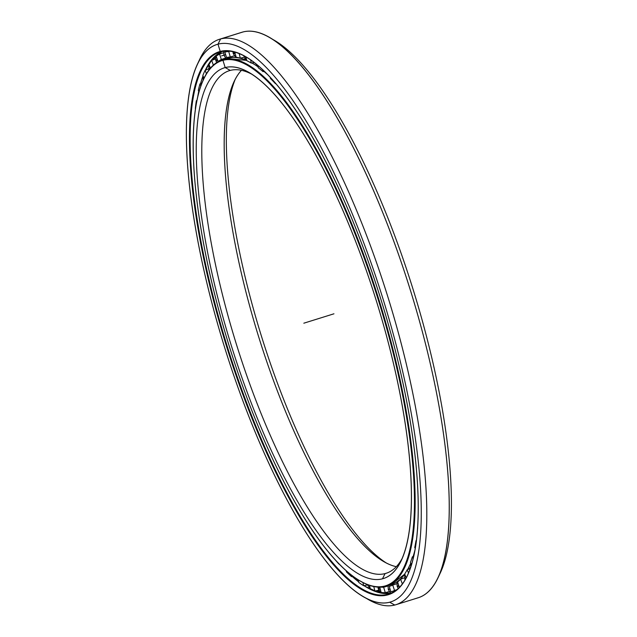 <?xml version="1.0" encoding="UTF-8"?>
<svg xmlns="http://www.w3.org/2000/svg" width="637" height="637" viewBox="0 0 637 637"><rect width="100%" height="100%" fill="white"/><g stroke="black" fill="none" stroke-linecap="round" stroke-linejoin="round"><path stroke-width="0.96" d="M246.344 59.966A270.956 76.87 -107.3 0 0 245.372 59.83A270.956 76.87 72.7 0 1 246.344 59.966M245.834 60.013A271.02 76.886 72.7 0 1 246.551 60.133A271.02 76.886 -107.3 0 0 245.834 60.013M409.503 568.809A270.956 76.87 -107.3 0 0 410.626 567.304A270.956 76.87 72.7 0 1 409.503 568.809M410.586 566.994A271.02 76.886 72.7 0 1 409.153 568.96A271.02 76.886 -107.3 0 0 410.586 566.994M387.073 572.966L385.082 573.587A263.256 74.688 -107.3 0 0 386.086 573.308A263.256 74.688 -107.3 0 0 402.48 557.853A263.256 74.688 72.7 0 1 385.082 573.587L382.471 578.818A267.468 75.883 -107.3 0 0 401.35 560.409A267.468 75.883 -107.3 0 0 376.268 300.6A267.468 75.883 -107.3 0 0 249.171 72.618A267.468 75.883 -107.3 0 0 225.187 67.578L230.283 70.404A263.256 74.688 72.7 0 1 251.551 74.075A263.256 74.688 -107.3 0 0 230.283 70.404L225.187 67.578A267.468 75.883 72.7 0 1 377.367 304.168A267.468 75.883 72.7 0 1 382.471 578.818A267.468 75.883 72.7 0 1 230.283 342.236A267.468 75.883 72.7 0 1 225.187 67.578A267.468 75.883 -107.3 0 0 230.283 342.236A267.468 75.883 -107.3 0 0 382.471 578.818L385.082 573.587A263.256 74.688 72.7 0 1 235.3 340.731A263.256 74.688 72.7 0 1 230.283 70.404A263.256 74.688 -107.3 0 0 229.28 70.691A263.256 74.688 -107.3 0 0 235.841 342.483A263.256 74.688 -107.3 0 0 385.082 573.587L387.073 572.966M203.689 78.956A275.574 78.184 72.7 0 1 222.241 59.982A275.574 78.184 72.7 0 1 223.284 59.679L222.958 60.332L223.284 59.679A275.574 78.184 -107.3 0 0 203.832 78.646L203.545 79.259A275.049 78.032 72.7 0 1 222.958 60.332A275.049 78.032 72.7 0 1 379.453 303.626A275.049 78.032 72.7 0 1 384.692 586.064A275.049 78.032 72.7 0 1 360.04 580.888A275.049 78.032 72.7 0 1 229.336 346.44A275.049 78.032 72.7 0 1 203.545 79.259M360.04 580.888L360.63 581.231A275.574 78.184 -107.3 0 0 385.329 586.414L384.692 586.064L385.329 586.414A275.574 78.184 72.7 0 1 360.335 581.055M225.896 58.867A275.574 78.184 72.7 0 1 227.974 58.214L223.284 59.679L227.974 58.214A275.574 78.184 -107.3 0 0 226.923 58.516L222.241 59.982M267.11 74.139A275.558 78.176 -107.3 0 0 264.021 71.463A275.558 78.176 72.7 0 1 267.11 74.139M258.089 66.877A275.558 78.176 -107.3 0 0 251.918 62.952L254.601 64.544A275.558 78.176 72.7 0 1 258.089 66.877A275.574 78.184 -107.3 0 0 251.894 62.952A275.574 78.184 72.7 0 1 258.089 66.901M226.923 58.516L246.726 60.38A275.574 78.184 -107.3 0 0 227.974 58.214A275.574 78.184 72.7 0 1 246.726 60.396A275.558 78.176 -107.3 0 0 237.163 57.704M263.997 71.471A275.574 78.184 72.7 0 1 267.357 74.394A275.574 78.184 -107.3 0 0 263.997 71.471M415.244 548.951A275.558 78.176 72.7 0 1 413.174 556.475A275.558 78.176 -107.3 0 0 415.244 548.951M410.403 563.96L407.648 569.582A275.574 78.184 -107.3 0 0 410.738 563.132A275.574 78.184 72.7 0 1 407.632 569.589A275.558 78.176 -107.3 0 0 410.746 563.156A275.558 78.176 72.7 0 1 410.403 563.96L410.403 563.976M410.053 568.578A271.02 76.886 -107.3 0 0 410.507 567.973A271.02 76.886 72.7 0 1 410.053 568.578M235.3 79.147A267.468 75.883 -107.3 0 0 261.512 336.4A267.468 75.883 -107.3 0 0 386.229 562.925A267.468 75.883 72.7 0 1 261.512 336.4A267.468 75.883 72.7 0 1 235.3 79.147M244.584 59.536A271.02 76.886 72.7 0 1 246.025 59.679A271.02 76.886 -107.3 0 0 244.584 59.536M415.284 548.688A275.574 78.184 72.7 0 1 413.142 556.483A275.574 78.184 -107.3 0 0 415.284 548.688L414.735 547.494A276.681 78.494 -107.3 0 0 416.025 540.638L416.494 540.399L416.025 540.638L416.383 541.331L416.025 540.638A276.681 78.494 72.7 0 1 414.735 547.494L415.284 548.696M386.38 586.12A275.574 78.184 72.7 0 1 385.329 586.414A275.574 78.184 -107.3 0 0 380.082 303.435A275.574 78.184 -107.3 0 0 223.284 59.679A275.574 78.184 72.7 0 1 379.517 301.604A275.574 78.184 72.7 0 1 386.38 586.12L391.07 584.655A275.574 78.184 -107.3 0 0 404.758 574.112A275.574 78.184 72.7 0 1 390.019 584.957M399.956 579.503A275.558 78.176 -107.3 0 0 404.766 574.128L391.07 584.655M227.974 58.214L223.284 59.679L222.958 60.332A275.049 78.032 -107.3 0 0 228.205 342.77A275.049 78.032 -107.3 0 0 384.692 586.064A275.049 78.032 -107.3 0 0 379.453 303.626A275.049 78.032 -107.3 0 0 222.958 60.332L225.187 67.578L230.283 70.404M396.318 566.683A263.256 74.688 72.7 0 1 258.797 337.244A263.256 74.688 72.7 0 1 241.463 70.317A263.256 74.688 -107.3 0 0 234.105 81.528A263.256 74.688 -107.3 0 0 258.797 337.244A263.256 74.688 -107.3 0 0 383.896 561.643A263.256 74.688 -107.3 0 0 396.318 566.683M213.299 59.185A288.457 81.839 72.7 0 1 215.386 55.865A288.457 81.839 -107.3 0 0 213.299 59.185M214.709 56.486A288.394 81.815 -107.3 0 0 212.925 59.368A288.394 81.815 72.7 0 1 214.709 56.486M208.618 68.549A288.394 81.815 -107.3 0 0 208.466 68.947A288.394 81.815 72.7 0 1 208.618 68.549M380.082 592.131A288.457 81.839 72.7 0 1 376.993 590.587A288.457 81.839 -107.3 0 0 380.082 592.131M376.618 590.674A288.394 81.815 -107.3 0 0 380.512 592.577A288.394 81.815 72.7 0 1 376.618 590.674M363.488 596.718L368.21 599.465A296.157 84.02 -107.3 0 0 394.757 605.039L389.669 602.22A291.945 82.826 -107.3 0 0 384.103 302.424A291.945 82.826 -107.3 0 0 217.989 44.184L220.609 38.953A296.157 84.02 -107.3 0 0 199.7 59.337L197.382 64.273A291.945 82.826 72.7 0 1 217.989 44.184A291.945 82.826 -107.3 0 0 223.555 343.972A291.945 82.826 -107.3 0 0 389.669 602.22A291.945 82.826 72.7 0 1 363.488 596.718A291.945 82.826 72.7 0 1 224.757 347.866A291.945 82.826 72.7 0 1 197.382 64.273M240.778 32.662A296.157 84.02 72.7 0 1 243.023 31.961L220.609 38.953L243.023 31.961A296.157 84.02 -107.3 0 0 241.893 32.28L219.478 39.271A296.157 84.02 72.7 0 1 220.609 38.953A296.157 84.02 72.7 0 1 388.506 298.944A296.157 84.02 72.7 0 1 395.888 604.72A296.157 84.02 72.7 0 1 394.757 605.039A296.157 84.02 72.7 0 1 365.829 598.016M198.561 61.885A296.157 84.02 72.7 0 1 219.478 39.271M377.494 590.467A288.394 81.815 -107.3 0 0 379.604 591.542A288.394 81.815 72.7 0 1 377.494 590.467M345.676 570.179A283.855 80.533 -107.3 0 0 346.249 570.76A283.855 80.533 72.7 0 1 345.676 570.179M352.309 576.533A283.855 80.533 -107.3 0 0 358.655 581.836A283.855 80.533 72.7 0 1 352.309 576.533M383.028 593.389A283.855 80.533 72.7 0 1 364.014 585.642A283.855 80.533 -107.3 0 0 365.112 586.343L378.864 592.577L391.15 593.151A283.839 80.525 72.7 0 1 363.99 585.65A283.839 80.525 -107.3 0 0 391.15 593.151M222.162 51.486L212.854 58.405L205.329 70.269A283.839 80.525 72.7 0 1 222.162 51.486A283.839 80.525 -107.3 0 0 205.305 70.277A283.855 80.533 72.7 0 1 215.346 55.905M202.996 75.914A283.839 80.525 -107.3 0 0 200.559 83.606A283.855 80.533 72.7 0 1 203.004 75.938A283.855 80.533 -107.3 0 0 200.583 83.598A283.839 80.525 72.7 0 1 202.996 75.914M198.728 91.306A283.839 80.525 -107.3 0 0 197.733 96.609A283.839 80.525 72.7 0 1 198.728 91.306M197.82 96.235A283.855 80.533 72.7 0 1 198.744 91.338A283.855 80.533 -107.3 0 0 197.82 96.235M389.908 593.644L387.766 594.321A283.839 80.525 -107.3 0 0 388.841 594.01A283.839 80.525 -107.3 0 0 407.656 575.092A283.839 80.525 72.7 0 1 387.766 594.321L387.439 594.974A284.365 80.676 -107.3 0 0 407.513 575.402A284.365 80.676 -107.3 0 0 380.838 299.175A284.365 80.676 -107.3 0 0 245.715 56.781A284.365 80.676 -107.3 0 0 220.219 51.43L220.856 51.78A283.839 80.525 72.7 0 1 246.009 56.956A283.839 80.525 -107.3 0 0 220.856 51.78L220.219 51.43A284.365 80.676 72.7 0 1 382.017 302.965A284.365 80.676 72.7 0 1 387.439 594.974A284.365 80.676 72.7 0 1 225.641 343.439A284.365 80.676 72.7 0 1 220.219 51.43A284.365 80.676 -107.3 0 0 225.641 343.439A284.365 80.676 -107.3 0 0 387.439 594.974L387.766 594.321A283.839 80.525 72.7 0 1 226.27 343.247A283.839 80.525 72.7 0 1 220.856 51.78A283.839 80.525 -107.3 0 0 219.773 52.091A283.839 80.525 -107.3 0 0 226.852 345.143A283.839 80.525 -107.3 0 0 387.766 594.321L389.908 593.644M358.663 581.86A283.839 80.525 72.7 0 1 352.277 576.541A283.839 80.525 -107.3 0 0 358.663 581.86M346.257 570.8A283.839 80.525 72.7 0 1 345.397 569.924A283.839 80.525 -107.3 0 0 346.257 570.8M213.801 58.986A288.394 81.815 72.7 0 1 215.473 56.287A288.394 81.815 -107.3 0 0 213.801 58.986M271.951 38.984A291.945 82.826 72.7 0 1 413.015 289.134A291.945 82.826 72.7 0 1 439.212 575.115M395.888 604.72L418.302 597.729A296.157 84.02 -107.3 0 0 410.921 291.953A296.157 84.02 -107.3 0 0 243.023 31.961A296.157 84.02 72.7 0 1 269.57 37.535A296.157 84.02 72.7 0 1 410.3 289.978A296.157 84.02 72.7 0 1 438.081 577.663A296.157 84.02 72.7 0 1 417.171 598.047M438.081 577.663L440.398 572.727A291.945 82.826 -107.3 0 0 413.015 289.134A291.945 82.826 -107.3 0 0 274.284 40.282L269.57 37.535M243.023 31.961L220.609 38.953L217.989 44.184A291.945 82.826 72.7 0 1 384.103 302.424A291.945 82.826 72.7 0 1 389.669 602.22L394.757 605.039A296.157 84.02 -107.3 0 0 389.111 300.919A296.157 84.02 -107.3 0 0 220.609 38.953L217.989 44.184L220.219 51.43L220.856 51.78M209.047 69.847A8.225 1.975 -21.5 0 1 208.984 69.728A8.225 1.975 -21.5 0 1 210.306 67.848A8.225 1.975 158.5 0 0 208.984 69.728L208.832 64.114M217.75 60.642A8.225 1.059 -19.5 0 1 215.792 60.626A8.225 1.059 -19.5 0 1 217.305 59.384A8.225 1.059 160.5 0 0 215.792 60.626L215.625 55.666M225.665 54.726L223.913 55.204L225.617 54.583L223.913 55.204L223.667 51.239M232.935 51.693L233.23 53.516A8.225 0.812 -15.6 0 0 235.125 53.516A8.225 0.812 164.4 0 1 233.23 53.516A8.225 0.812 164.4 0 1 234.854 52.537M243.637 55.658A8.225 1.736 -13.7 0 0 244.481 56.104A8.225 1.736 166.3 0 1 243.637 55.658M406 578.316A8.225 1.521 159.5 0 0 404.845 579.694A8.225 1.521 -20.5 0 1 406 578.316M398.786 585.507A8.225 0.589 161.5 0 0 397.185 586.438A8.225 0.589 -18.5 0 1 398.786 585.507M399.025 586.215A8.225 0.589 -18.5 0 1 397.185 586.438L398.213 588.5M390.664 593.238L388.275 589.472L390.075 589.161L388.275 589.472L389.955 588.747M381.077 593.079L378.259 588.739A8.225 1.274 -14.7 0 0 380.257 589.05A8.225 1.274 165.3 0 1 378.259 588.739A8.225 1.274 165.3 0 1 379.851 587.489M368.767 585.1A8.225 2.182 167.3 0 1 367.525 584.623A8.225 2.182 -12.7 0 0 368.767 585.1M396.294 590.109L394.199 590.77M395.251 590.427L396.325 590.101M389.231 591.542L385.281 592.665A282.366 80.111 72.7 0 1 381.157 592.474A282.366 80.111 -107.3 0 0 385.281 592.665L389.231 591.542M378.776 590.157L374.938 591.08A282.366 80.111 72.7 0 1 370.4 589.329A282.366 80.111 -107.3 0 0 374.938 591.08L378.776 590.157M367.461 584.957L363.647 585.714A282.366 80.111 72.7 0 1 358.766 582.433A282.366 80.111 -107.3 0 0 363.647 585.714L367.461 584.957M353.24 576.389L351.568 576.652A282.366 80.111 72.7 0 1 346.409 571.883A282.366 80.111 -107.3 0 0 351.568 576.652L353.24 576.389M339.226 563.976L338.868 564.016A282.366 80.111 72.7 0 1 333.645 557.98A282.366 80.111 -107.3 0 0 338.868 564.016L339.226 563.976M195.312 108.593A282.366 80.111 72.7 0 1 196.347 100.742L196.889 100.471L196.347 100.742A282.366 80.111 -107.3 0 0 195.312 108.593L195.312 108.593M198.298 90.422A282.366 80.111 72.7 0 1 199.97 83.885L201.937 82.961L199.97 83.885A282.366 80.111 -107.3 0 0 198.298 90.422L198.967 91.808L198.298 90.422M202.821 75.508A282.366 80.111 72.7 0 1 205.106 70.365L208.697 68.852L205.106 70.365A282.366 80.111 -107.3 0 0 202.821 75.508L204.015 78.247L202.821 75.508M208.809 64.05A282.366 80.111 72.7 0 1 211.675 60.38L215.394 58.986L211.675 60.38A282.366 80.111 -107.3 0 0 208.809 64.05L210.417 68.143L208.809 64.05M216.182 56.215A282.366 80.111 72.7 0 1 219.59 54.065L223.531 52.767L219.59 54.065A282.366 80.111 -107.3 0 0 216.182 56.215L218.061 61.534L218.969 61.287L218.061 61.534L216.182 56.215M390.6 585.944L389.247 586.374A276.681 78.494 -107.3 0 0 389.844 586.199A276.681 78.494 -107.3 0 0 392.726 585.069L396.755 583.755L392.726 585.069L394.534 590.451L396.811 589.703L394.534 590.451L392.726 585.069A276.681 78.494 72.7 0 1 389.247 586.374L390.871 591.821A282.366 80.111 -107.3 0 0 394.534 590.451A282.366 80.111 72.7 0 1 391.54 591.622A282.366 80.111 72.7 0 1 390.871 591.821L389.247 586.374L390.6 585.944M397.607 582.003A276.681 78.494 -107.3 0 0 400.601 579.232L404.391 577.823L400.601 579.232L402.361 583.938L400.601 579.232A276.681 78.494 72.7 0 1 397.607 582.003L399.407 587.362L397.607 582.003M404.71 573.985A276.681 78.494 -107.3 0 0 407.17 569.789L410.339 568.459L407.17 569.789L408.54 573.101L407.17 569.789A276.681 78.494 72.7 0 1 404.71 573.985L406.199 577.958L404.71 573.985M410.443 562.431A276.681 78.494 -107.3 0 0 412.33 556.865L413.819 556.173L412.33 556.865L413.206 558.76L412.33 556.865A276.681 78.494 72.7 0 1 410.443 562.431L411.494 564.963L410.443 562.431M417.514 529.403A276.681 78.494 -107.3 0 0 417.673 527.842A276.681 78.494 72.7 0 1 417.514 529.403L417.514 529.403M275.773 83.638L275.447 83.678A276.681 78.494 -107.3 0 0 270.438 78.455L270.271 77.459L270.438 78.455A276.681 78.494 72.7 0 1 275.447 83.678L275.391 83.192L275.773 83.638M264.363 71.408L263.057 71.623A276.681 78.494 -107.3 0 0 258.272 67.785L257.794 65.436L258.272 67.785A276.681 78.494 72.7 0 1 263.057 71.623L262.77 69.879L263.057 71.623L264.363 71.408M254.155 62.498L251.281 63.079A276.681 78.494 -107.3 0 0 246.798 60.682L245.874 56.876L246.798 60.682A276.681 78.494 72.7 0 1 251.281 63.079L250.636 59.926L251.281 63.079L254.155 62.498M244.202 57.226L240.3 58.174A276.681 78.494 -107.3 0 0 236.176 57.25L234.742 52.13L236.176 57.25A276.681 78.494 72.7 0 1 240.3 58.174L239.193 53.619L240.3 58.174L244.202 57.226M234.289 55.825L230.26 56.972A276.681 78.494 -107.3 0 0 226.549 57.529L224.829 52.107L228.157 51.048L224.829 52.107L226.549 57.529A276.681 78.494 72.7 0 1 230.26 56.972L228.739 51.517A282.366 80.111 -107.3 0 0 224.829 52.107A282.366 80.111 72.7 0 1 228.739 51.517L230.26 56.972L234.289 55.825M225.538 58.094L221.31 59.496A276.681 78.494 -107.3 0 0 218.061 61.534A276.681 78.494 72.7 0 1 221.31 59.496L219.59 54.065L221.31 59.496L225.538 58.094M380.568 587.123A276.681 78.494 -107.3 0 0 383.657 587.218L388.013 585.984L383.657 587.218L385.281 592.665L383.657 587.218A276.681 78.494 72.7 0 1 380.568 587.123M196.69 101.442L196.347 100.742L196.69 101.442M200.846 85.876L199.97 83.885L200.846 85.876M206.436 73.733L205.106 70.365L206.436 73.733M213.355 65.125L211.675 60.38L213.355 65.125M229.869 51.199L228.739 51.517L229.869 51.199M379.756 587.147L381.157 592.474L379.756 587.147M373.752 586.534L374.938 591.08L373.752 586.534M369.516 585.363L370.4 589.329L369.516 585.363M362.931 582.505L363.647 585.714L362.931 582.505M358.289 579.829L358.766 582.433L358.289 579.829M351.234 574.861L351.568 576.652L351.234 574.861M346.241 570.68L346.409 571.883L346.241 570.68M338.804 563.538L338.868 564.016L338.804 563.538M333.947 313.802L303.825 323.198M225.625 54.623L221.588 55.881M203.012 80.429L203.291 76.583M208.904 63.915L209.199 63.206M210.783 60.921L215.354 58.58M215.792 60.626L216.763 62.537M223.913 55.204L226.167 58.755M233.23 53.516L235.825 57.569M243.533 59.169L245.014 58.564M243.629 55.658L246.686 60.236M255.843 63.827L257.953 66.24M410.658 567.535L410.953 563.649M404.845 579.694L404.774 574.152M397.185 586.438L397.01 581.804M403.54 575.721L404.415 575.617M388.275 589.472L388.076 585.586M378.259 588.739L378.004 587.107M367.35 584.559L370.328 588.994M356.401 578.611L358.512 581.032M391.54 591.622L396.23 590.157"/></g></svg>
